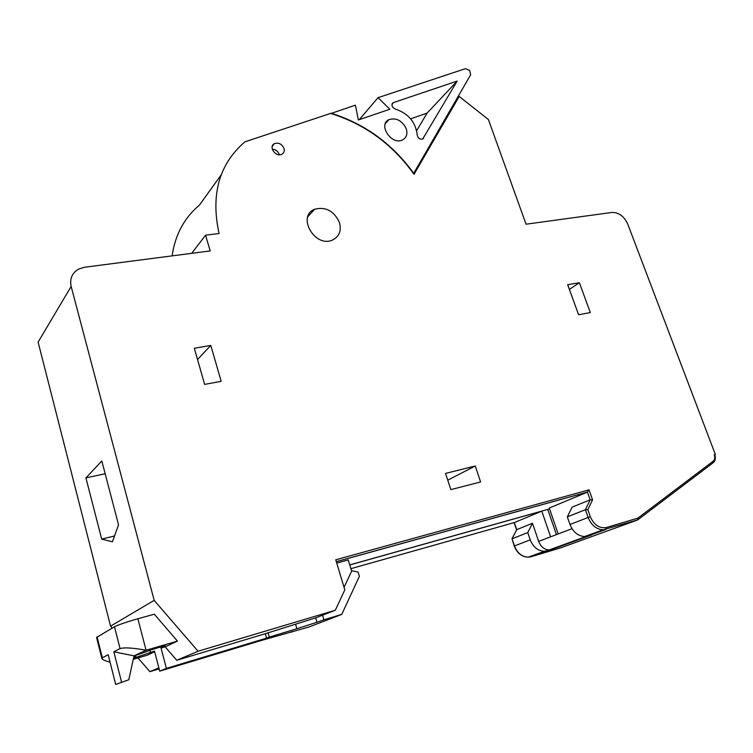 <?xml version="1.0" encoding="UTF-8"?>
<svg xmlns="http://www.w3.org/2000/svg" width="753" height="753" viewBox="0 0 753 753"><rect width="100%" height="100%" fill="white"/><g stroke="black" fill="none" stroke-linecap="round" stroke-linejoin="round"><path stroke-width="1.13" d="M191.695 253.337L205.569 235.181L210.2 250.928L84.468 267.259L78.651 269.066C72.072 272.991 69.568 278.779 71.149 286.451L154.177 600.367L198.077 651.241L335.301 610.241L344.808 589.891L335.753 559.799L589.044 489.845L587.434 492.114L549.257 508.021L558.189 533.952L550.603 536.842L541.784 511.136L349.769 564.948M112.235 628.077L110.559 626.148L38.111 342.097L71.149 286.451M110.559 626.148L154.177 600.367M112.432 541.793L101.683 539.073L85.917 477.873L101.834 460.996L118.532 524.832L112.432 541.793M172.117 255.879C175.12 234.823 184.212 217.909 199.404 205.145L221.241 174.762M159.147 668.871L149.885 671.667L138.006 657.915M457.052 98.681L459.189 96.459L488.396 119.511L526.046 224.196L611.822 212.459C618.759 212.337 624.049 216.177 627.701 223.989L715.35 454.492L714.268 454.793L715.35 454.492M205.569 235.181L219.067 233.524C210.567 194.566 219.179 164.013 244.894 141.846L330.586 113.411C364.829 124.047 392.642 144.341 414.018 174.31L459.189 96.459M330.906 113.505L355.416 105.175L358.353 119.953L389.828 109.241L378.044 97.674L465.448 68.664L469.608 70.434L470.681 74.726L413.708 173.322C392.426 143.87 364.904 123.84 331.132 113.232M393.49 102.568L393.132 102.719C391.089 105.1 391.842 107.227 395.419 109.11C408.437 113.524 415.703 122.165 417.209 135.013C417.962 138.185 419.779 139.531 422.668 139.041L457.165 81.089L393.49 102.568L391.955 104.309M406.272 128.81C402.168 120.565 396.379 117.506 388.925 119.623C377.573 124.678 391.72 145.743 402.573 139.917C406.526 137.667 407.759 133.968 406.272 128.81M589.044 489.845L592.573 499.823L587.839 509.687L585.41 509.687L567.338 516.859L569.993 524.483C573.061 532.013 577.928 536.042 584.592 536.569L591.858 534.856L551.281 549.652L544.231 551.328C537.783 550.857 533.124 547.036 530.253 539.854L527.778 532.569L512.068 538.8L514.243 546.057C517.019 553.097 521.669 556.815 528.192 557.192L528.192 557.192C521.848 556.749 517.273 553.003 514.468 545.953L514.243 546.057M110.06 662.198C105.251 660.852 102.54 659.666 101.909 658.64L102.333 657.755L108.168 654.734L115.698 684.458L128.782 679.771L134.053 655.854L146.082 650.244L177.454 641.095L165.133 646.846L176.739 660.287L198.077 651.241M115.698 684.458L128.782 679.771M121.515 681.964L113.835 651.797L134.053 655.854M587.839 509.687L590.324 516.746L588.14 517.471C591.303 525.152 596.263 529.274 603.021 529.83L637.48 520.012L637.885 518.13L638.092 519.608L637.48 520.012L560.91 547.77L531.072 556.759L528.192 557.192L544.231 551.328M567.338 516.859L572.082 507.164L590.154 499.823L587.434 492.114L336.327 561.691M589.627 535.185L588.573 535.11M527.778 532.569L532.484 523.26L538.659 541.388C540.823 546.772 544.306 549.634 549.125 549.972L551.281 549.652M514.271 522.591L516.756 529.651L532.484 523.26M590.324 516.746C594.07 525.039 599.454 528.625 606.457 527.495L637.885 518.13L713.185 461.194L713.251 462.69M592.573 499.823L590.154 499.823L585.41 509.687L588.14 517.471L569.993 524.483M530.253 539.854L514.468 545.953L512.068 538.8L516.756 529.651L511.936 538.875M113.835 651.797L120.056 648.587C124.433 647.307 133.102 647.853 146.082 650.244L137.874 618.759C126.382 622.053 118.579 624.717 114.475 626.769L96.572 637.462L101.834 658.348M134.354 655.872L147.24 651.373C149.593 650.168 165.368 645.406 165.444 645.876L161.029 648.051L166.385 668.391L266.562 638.139L265.31 633.715L315.695 617.855L335.301 610.241M135.512 655.486L135.851 656.795L133.959 657.331M133.865 657.736L135.851 656.795M166.385 668.391L159.74 671.149L258.693 641.236L309.172 626.92L341.74 614.42L359.388 576.318L358.089 572.054L351.51 570.68M344.055 587.368L351.642 571.141L348.253 559.94L336.76 563.131M341.74 614.42L323.912 619.794L322.576 615.267M315.695 617.855L316.985 622.242L323.912 619.794M316.985 622.242L296.889 628.736L295.618 624.35M268.03 632.624L269.292 637.066L296.889 628.736M269.292 637.066L266.562 638.139M350.898 568.675L514.374 522.563L541.784 511.136M283.994 148.379C281.773 143.87 278.554 142.308 274.318 143.682C268.096 146.779 276.05 157.697 281.961 154.167C284.003 152.906 284.681 150.977 283.994 148.379M339.471 222.568C334.012 210.896 325.729 206.454 314.622 209.24C296.616 216.055 314.669 247.878 332.242 240.16C339.208 236.8 341.617 230.936 339.471 222.568M194.312 348.234L204.637 384.397L221.175 381.319L210.802 345.429L194.312 348.234M567.687 284.719L578.605 314.754L590.314 312.57L579.386 282.723L567.687 284.719M445.541 473.411L450.849 489.619L480.583 481.958L475.265 465.985L445.541 473.411M154.657 651.74L147.249 655.195L133.526 659.233M349.75 564.891L549.558 508.906M556.439 534.621L547.751 509.414M149.885 671.667L158.874 667.855M176.739 660.287L265.31 633.715M291.91 631.569L292.06 632.096M159.74 671.149L154.487 651.11L133.78 658.141M165.133 646.846L161.029 648.051M137.874 618.759L154.299 614.203L177.454 641.095M447.762 480.179L475.265 465.985M569.39 289.425L579.386 282.723M197.531 359.51L210.802 345.429M359.275 119.642L378.044 97.674M272.275 149.16C275.645 149.471 277.979 151.231 279.259 154.44M416.673 130.646L427.111 113.091L410.667 118.842M427.111 113.091L457.165 81.089M114.522 535.976L101.683 539.073M105.166 473.731L85.917 477.873M606.457 527.495L606.071 529.397L587.594 536.136M714.738 454.699C715.849 458.04 715.388 460.685 713.336 462.624L637.659 519.909L603.021 529.83L584.592 536.569M547.139 550.895L531.072 556.759M538.659 541.388L550.603 536.842M558.189 533.952L572.016 528.691M102.333 657.755L97.081 636.916M120.056 648.587L114.475 626.769M714.268 454.793C715.171 457.579 714.813 459.716 713.185 461.194M150.666 652.898L149.988 650.319M422.932 138.9L423.666 138.128M549.125 549.972L586.135 536.456M514.13 522.638L516.558 529.858M587.585 492.029L336.309 561.644M385.329 123.643L388.925 119.623M307.761 216.836L314.622 209.24M272.219 146.43L274.318 143.682M392.068 103.933L393.132 102.719"/></g></svg>
